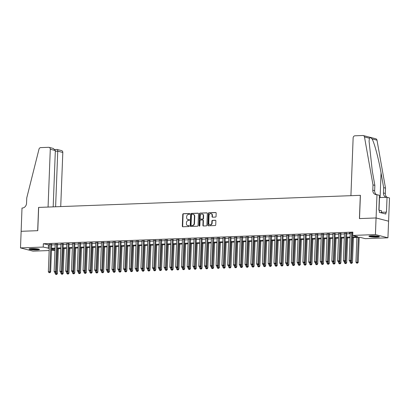 <?xml version="1.0" encoding="UTF-8"?>
<svg xmlns="http://www.w3.org/2000/svg" width="410" height="410" viewBox="0 0 410 410"><rect width="100%" height="100%" fill="white"/><g stroke="black" fill="none" stroke-linecap="round" stroke-linejoin="round"><path stroke-width="0.61" d="M189.768 213.928A0.461 0.395 -75.5 0 0 189.389 213.487L183.352 213.712A0.656 0.564 -75.5 0 0 182.763 214.384L182.312 226.13A0.656 0.564 -75.5 0 0 182.855 226.761L188.887 226.535A0.461 0.395 -75.5 0 0 188.923 225.618L188.139 225.649A2.106 1.799 -75.5 0 1 187.693 225.602A2.106 1.799 -75.5 0 1 186.401 223.629L186.442 222.65A2.106 1.799 -75.5 0 1 188.339 220.493L189.118 220.467A0.461 0.395 -75.5 0 0 189.153 219.555L188.374 219.581A2.106 1.799 -75.5 0 1 187.929 219.534A2.106 1.799 -75.5 0 1 186.637 217.561L186.673 216.582A2.106 1.799 -75.5 0 1 188.569 214.43L189.353 214.399A0.461 0.395 -75.5 0 0 189.768 213.928M376.8 237.154A5.233 0.671 2.2 0 1 371.547 236.959A5.233 0.671 2.2 0 1 368.933 236.273A5.233 0.671 2.2 0 1 371.521 235.791A5.233 0.671 2.2 0 1 376.769 235.991A5.233 0.671 2.2 0 1 379.388 236.672A5.233 0.671 2.2 0 1 376.8 237.154M36.92 249.931A5.233 0.671 2.2 0 1 31.667 249.736A5.233 0.671 2.2 0 1 29.054 249.049A5.233 0.671 2.2 0 1 31.642 248.568A5.233 0.671 2.2 0 1 36.89 248.767A5.233 0.671 2.2 0 1 39.509 249.449A5.233 0.671 2.2 0 1 36.92 249.931M215.46 217.1A0.656 0.564 -75.5 0 0 216.055 216.424L216.178 213.128A0.656 0.564 -75.5 0 0 215.634 212.498L208.936 212.749A0.656 0.564 -75.5 0 0 208.341 213.425L207.89 225.167A0.656 0.564 -75.5 0 0 208.434 225.797L215.137 225.546A0.656 0.564 -75.5 0 0 215.727 224.875L215.88 220.893A0.656 0.564 -75.5 0 0 215.337 220.262L212.472 220.37A0.656 0.564 -75.5 0 0 211.878 221.041L211.801 223.014A1.763 1.502 -75.5 0 1 209.843 224.777A1.763 1.502 -75.5 0 1 208.762 223.132L209.059 215.399A1.763 1.502 -75.5 0 1 211.022 213.641A1.763 1.502 -75.5 0 1 212.098 215.286L212.047 216.572A0.656 0.564 -75.5 0 0 212.59 217.208L215.46 217.1M49.159 250.541L33.02 251.151L20.5 247.917L21.141 231.301L37.771 230.676L38.663 207.414L360.318 195.324L359.426 218.586L376.057 217.961L375.422 234.576L387.937 237.805L365.233 238.661L360.159 237.349L352.349 237.641M20.5 247.917L43.209 247.066L49.246 248.337M352.374 236.944L357.786 236.739L352.713 235.427L352.841 232.106L43.337 243.74L43.209 247.066M352.713 235.427L375.422 234.576M198.517 213.794A0.656 0.564 -75.5 0 0 197.974 213.164L191.275 213.415A0.656 0.564 -75.5 0 0 190.681 214.087L190.23 225.833A0.656 0.564 -75.5 0 0 190.773 226.463L197.476 226.212A0.656 0.564 -75.5 0 0 198.066 225.536L198.517 213.794M200.106 213.082L206.804 212.831A0.656 0.564 -75.5 0 1 207.347 213.461L206.896 225.203A0.656 0.564 -75.5 0 1 206.307 225.879L203.437 225.987A0.656 0.564 -75.5 0 1 202.894 225.356L203.078 220.59A0.656 0.564 -75.5 0 0 202.535 219.96L200.633 220.032A0.656 0.564 -75.5 0 0 200.039 220.708L199.849 225.664A0.461 0.395 -75.5 0 1 199.055 225.695L199.511 213.759A0.656 0.564 -75.5 0 1 200.106 213.082L207.106 212.918M51.696 244.401L49.395 244.488M57.482 244.186L55.181 244.273M63.268 243.965L60.962 244.052M69.049 243.75L66.748 243.837M74.835 243.53L72.534 243.617M80.621 243.314L78.32 243.402M86.407 243.099L84.106 243.181M92.194 242.879L89.887 242.966M97.975 242.664L95.673 242.751M103.761 242.443L101.46 242.53M109.547 242.228L107.246 242.315M115.333 242.008L113.032 242.095M121.119 241.792L118.818 241.879M126.9 241.577L124.599 241.659M132.686 241.357L130.385 241.444M138.472 241.141L136.171 241.229M144.258 240.921L141.957 241.008M150.045 240.706L147.743 240.793M155.831 240.485L153.524 240.573M161.612 240.27L159.311 240.357M167.398 240.05L165.097 240.137M173.184 239.835L170.883 239.922M178.97 239.619L176.669 239.701M184.756 239.399L182.455 239.486M190.537 239.184L188.236 239.271M196.323 238.963L194.022 239.05M202.109 238.748L199.808 238.835M207.896 238.528L205.594 238.615M213.682 238.312L211.381 238.4M219.468 238.097L217.162 238.179M225.249 237.877L222.948 237.964M231.035 237.662L228.734 237.749M236.821 237.441L234.52 237.528M242.607 237.226L240.306 237.313M248.393 237.006L246.087 237.093M254.174 236.79L251.873 236.877M259.96 236.575L257.659 236.657M265.747 236.355L263.445 236.442M271.533 236.139L269.232 236.227M277.319 235.919L275.018 236.006M283.1 235.704L280.799 235.791M288.886 235.483L286.585 235.571M294.672 235.268L292.371 235.355M300.458 235.048L298.157 235.135M306.244 234.833L303.943 234.92M312.03 234.617L309.724 234.699M317.811 234.397L315.51 234.484M323.598 234.182L321.296 234.269M329.384 233.961L327.083 234.048M335.17 233.746L332.869 233.833M340.956 233.526L338.655 233.613M346.737 233.31L344.436 233.398M43.337 243.74L49.374 245.016M51.675 244.929L55.16 244.796M57.461 244.708L60.941 244.58M63.248 244.493L66.727 244.36M69.029 244.273L72.514 244.145M74.815 244.058L78.3 243.929M80.601 243.842L84.086 243.709M86.387 243.622L89.872 243.494M92.173 243.407L95.653 243.273M97.954 243.186L101.439 243.058M103.74 242.971L107.225 242.838M109.526 242.751L113.011 242.623M115.312 242.535L118.797 242.402M121.099 242.32L124.578 242.187M126.885 242.1L130.365 241.972M132.666 241.885L136.151 241.751M138.452 241.664L141.937 241.536M144.238 241.449L147.723 241.316M150.024 241.229L153.504 241.1M155.81 241.013L159.29 240.88M161.591 240.798L165.076 240.665M167.377 240.578L170.862 240.45M173.163 240.362L176.648 240.229M178.95 240.142L182.435 240.014M184.736 239.927L188.216 239.794M190.522 239.707L194.002 239.578M196.303 239.491L199.788 239.358M202.089 239.276L205.574 239.143M207.875 239.056L211.36 238.927M213.661 238.84L217.141 238.707M219.447 238.62L222.927 238.492M225.228 238.405L228.713 238.271M231.014 238.184L234.499 238.056M236.801 237.969L240.286 237.836M242.587 237.749L246.072 237.621M248.373 237.533L251.853 237.4M254.154 237.318L257.639 237.185M259.94 237.098L263.425 236.97M265.726 236.883L269.211 236.749M271.512 236.662L274.997 236.534M277.298 236.447L280.778 236.314M283.084 236.227L286.564 236.098M288.865 236.011L292.351 235.878M294.652 235.796L298.137 235.663M300.438 235.576L303.923 235.448M306.224 235.36L309.709 235.227M312.01 235.14L315.49 235.012M317.791 234.925L321.276 234.792M323.577 234.704L327.062 234.576M329.363 234.489L332.848 234.356M335.149 234.274L338.634 234.141M340.935 234.054L344.415 233.925M346.722 233.838L350.202 233.705M352.503 233.618L352.784 233.608M352.81 232.87L349.217 232.967L350.222 233.177M352.523 233.095L352.805 233.085M376.057 217.961L388.577 221.19L387.937 237.805M54.945 250.325L51.465 250.454M51.511 249.208L54.955 250.095M350.048 237.728L346.563 237.861M344.262 237.949L340.782 238.077M338.476 238.164L334.996 238.297M332.694 238.384L329.209 238.512M326.908 238.599L323.423 238.733M321.122 238.82L317.637 238.948M315.336 239.035L311.851 239.168M309.55 239.25L306.07 239.384M303.769 239.471L300.284 239.599M297.983 239.686L294.498 239.819M292.197 239.906L288.712 240.034M286.411 240.122L282.926 240.255M280.624 240.342L277.145 240.47M274.838 240.557L271.358 240.69M269.057 240.772L265.572 240.906M263.271 240.993L259.786 241.121M257.485 241.208L254 241.341M251.699 241.428L248.214 241.557M245.913 241.644L242.433 241.777M240.132 241.864L236.647 241.992M234.346 242.079L230.861 242.213M228.56 242.295L225.075 242.428M222.773 242.515L219.288 242.643M216.987 242.73L213.507 242.863M211.201 242.951L207.721 243.079M205.42 243.166L201.935 243.299M199.634 243.386L196.149 243.514M193.848 243.601L190.363 243.735M188.062 243.822L184.582 243.95M182.276 244.037L178.796 244.17M176.495 244.252L173.01 244.386M170.709 244.473L167.224 244.601M164.922 244.688L161.438 244.821M159.136 244.908L155.651 245.036M153.35 245.124L149.87 245.257M147.569 245.344L144.084 245.472M141.783 245.559L138.298 245.692M135.997 245.774L132.512 245.908M130.211 245.995L126.726 246.123M124.425 246.21L120.945 246.343M118.639 246.43L115.159 246.559M112.858 246.646L109.373 246.779M107.071 246.866L103.586 246.994M101.285 247.081L97.8 247.215M95.499 247.297L92.014 247.43M89.713 247.517L86.233 247.645M83.932 247.732L80.447 247.865M78.146 247.953L74.661 248.081M72.36 248.168L68.875 248.301M66.574 248.388L63.089 248.516M60.788 248.603L57.308 248.737M55.001 248.824L51.522 248.952M51.547 248.25L55.032 248.122M57.333 248.035L60.818 247.901M63.119 247.814L66.599 247.686M68.9 247.599L72.385 247.466M74.687 247.379L78.172 247.25M80.473 247.163L83.958 247.03M86.259 246.948L89.744 246.815M92.045 246.728L95.525 246.6M97.831 246.512L101.311 246.379M103.612 246.292L107.097 246.164M109.398 246.077L112.883 245.944M115.184 245.856L118.669 245.728M120.97 245.641L124.455 245.508M126.757 245.426L130.236 245.293M132.538 245.206L136.023 245.077M138.324 244.99L141.809 244.857M144.11 244.77L147.595 244.642M149.896 244.555L153.381 244.421M155.682 244.334L159.162 244.206M161.468 244.119L164.948 243.986M167.249 243.904L170.734 243.771M173.035 243.683L176.52 243.555M178.821 243.468L182.306 243.335M184.608 243.248L188.087 243.12M190.394 243.033L193.874 242.899M196.175 242.812L199.66 242.684M201.961 242.597L205.446 242.464M207.747 242.377L211.232 242.248M213.533 242.161L217.018 242.028M219.319 241.946L222.799 241.813M225.1 241.726L228.585 241.598M230.886 241.51L234.371 241.377M236.672 241.29L240.157 241.162M242.459 241.075L245.944 240.942M248.245 240.854L251.725 240.726M254.031 240.639L257.511 240.506M259.812 240.424L263.297 240.291M265.598 240.204L269.083 240.075M271.384 239.988L274.869 239.855M277.17 239.768L280.655 239.64M282.956 239.553L286.436 239.419M288.737 239.332L292.222 239.204M294.523 239.117L298.008 238.984M300.31 238.902L303.795 238.769M306.096 238.681L309.581 238.553M311.882 238.466L315.362 238.333M317.668 238.246L321.148 238.118M323.449 238.031L326.934 237.897M329.235 237.81L332.72 237.682M335.021 237.595L338.506 237.462M340.807 237.375L344.287 237.246M346.593 237.159L350.073 237.026M48.411 245.052L48.283 248.373M187.929 219.534L188.267 219.622A2.106 1.799 -75.5 0 0 188.713 219.668L188.374 219.581M189.399 219.642L188.713 219.668M187.693 225.602L188.031 225.69A2.106 1.799 -75.5 0 0 188.477 225.736L188.139 225.649M189.164 225.71L188.477 225.736M189.63 213.574L183.69 213.8A0.656 0.564 -75.5 0 0 183.101 214.471L182.65 226.217A0.656 0.564 -75.5 0 0 182.891 226.756M198.276 213.251L191.613 213.502A0.656 0.564 -75.5 0 0 191.019 214.174L190.568 225.92A0.656 0.564 -75.5 0 0 190.814 226.458M191.865 214.302A0.461 0.395 -75.5 0 0 191.449 214.778L191.055 225.085A0.461 0.395 -75.5 0 0 191.434 225.526L192.259 225.495A2.106 1.799 -75.5 0 0 194.155 223.337L194.427 216.29A2.106 1.799 -75.5 0 0 193.136 214.322A2.106 1.799 -75.5 0 0 192.69 214.271L191.865 214.302M191.583 225.561A0.461 0.395 -75.5 0 0 191.772 225.613L191.434 225.526M193.136 214.322L193.474 214.409A2.106 1.799 -75.5 0 1 194.765 216.377L194.494 223.424A2.106 1.799 -75.5 0 1 192.597 225.582L191.772 225.613M202.673 219.975L203.011 220.062A0.656 0.564 -75.5 0 1 203.416 220.677L203.232 225.444A0.656 0.564 -75.5 0 0 203.478 225.982M200.444 213.169A0.656 0.564 -75.5 0 0 199.849 213.846L199.393 225.782A0.461 0.395 -75.5 0 0 199.516 226.125M203.268 215.65A1.763 1.502 -75.5 0 0 202.186 214.005A1.763 1.502 -75.5 0 0 200.229 215.768L200.126 218.489A0.656 0.564 -75.5 0 0 200.669 219.119L202.571 219.048A0.656 0.564 -75.5 0 0 203.16 218.376L203.268 215.65L203.606 215.737A1.763 1.502 -75.5 0 0 202.525 214.092L202.186 214.005M200.736 219.14A0.656 0.564 -75.5 0 0 201.008 219.207L200.669 219.119M203.606 215.737L203.503 218.463A0.656 0.564 -75.5 0 1 202.909 219.135L201.008 219.207M211.022 213.641L211.36 213.728A1.763 1.502 -75.5 0 1 212.436 215.373L212.385 216.664A0.656 0.564 -75.5 0 0 212.631 217.203M209.843 224.777L210.181 224.864A1.763 1.502 -75.5 0 0 212.139 223.107L211.801 223.014M215.634 220.349L212.81 220.457A0.656 0.564 -75.5 0 0 212.216 221.128L212.139 223.107M215.937 212.59L209.274 212.836A0.656 0.564 -75.5 0 0 208.68 213.513L208.229 225.254A0.656 0.564 -75.5 0 0 208.475 225.797M55.15 272.537L55.114 273.501L57.405 273.665L58.363 248.696M56.344 274.392L55.765 274.413L56.682 274.48L56.344 274.392L57.508 248.726M55.765 274.413L55.114 273.501M57.405 273.665L56.682 274.48M50.85 244.186L49.794 271.697L48.344 271.753L49.405 244.237M51.706 244.15L50.64 271.917L49.794 271.697L49.579 272.645L49 272.665L49.579 272.645M49.917 272.732L50.64 271.917M48.344 271.753L49 272.665M38.648 249.044A4.525 0.584 2.2 0 1 38.232 249.157A4.525 0.584 2.2 0 1 33.743 249.275A4.525 0.584 2.2 0 1 29.94 248.711M31.037 248.598A4.192 0.538 -177.8 0 0 37.561 248.849M29.505 248.793A5.197 0.671 -177.8 0 0 33.984 249.372A5.197 0.671 -177.8 0 0 38.812 249.218A5.197 0.671 -177.8 0 0 39.073 249.162M378.527 236.268A4.525 0.584 2.2 0 1 378.112 236.38A4.525 0.584 2.2 0 1 373.623 236.498A4.525 0.584 2.2 0 1 369.82 235.934M370.917 235.822A4.192 0.538 -177.8 0 0 377.441 236.073M369.384 236.016A5.197 0.671 -177.8 0 0 373.858 236.596A5.197 0.671 -177.8 0 0 378.691 236.442A5.197 0.671 -177.8 0 0 378.953 236.385M381.377 212.882L381.392 210.586L378.86 210.217L379.434 195.329L376.98 194.699L376.088 217.961L359.514 218.581L360.405 195.319L350.919 195.678L353.138 137.857A2.014 1.717 -75.5 0 1 354.952 135.797L362.85 135.5A2.014 1.717 -75.5 0 1 363.275 135.546A2.014 1.717 -75.5 0 1 364.475 136.955L372.997 184.895L372.792 190.209A4.694 4.008 -75.5 0 0 375.668 194.601A4.694 4.008 -75.5 0 0 376.662 194.709L376.98 194.699M381.305 212.862L381.392 210.586M60.726 206.584L62.807 152.474L57.748 151.167L55.319 151.259M55.611 206.778L57.748 151.167C57.748 149.983 57.533 149.43 57.103 149.501L61.572 150.588A2.014 1.717 104.5 0 1 62.807 152.474M21.11 231.301L37.684 230.681L38.576 207.419L48.067 207.06L50.286 149.24A2.014 1.717 -75.5 0 0 49.051 147.359A2.014 1.717 -75.5 0 0 48.626 147.313L40.728 147.61A2.014 1.717 -75.5 0 0 38.986 149.189L26.752 197.907L26.547 203.227A4.694 4.008 104.5 0 1 22.319 208.029L22.002 208.039L21.136 231.312M53.182 206.871L55.345 150.547L50.286 149.24M49.051 147.359L53.346 148.466L55.345 150.547M363.275 135.546L375.796 138.775A2.014 1.717 104.5 0 1 376.995 140.184L385.513 188.123L383.663 187.647L381.049 172.948C378.645 158.921 374.391 142.844 372.044 138.908C370.773 137.606 369.902 137.381 369.425 138.232L369.077 141.265L372.239 170.673L374.848 185.371L374.643 190.686A4.694 4.008 -75.5 0 0 376.631 194.709M374.848 185.371L372.997 184.895M385.513 188.123L385.313 193.443A4.694 4.008 -75.5 0 0 387.035 197.297L379.496 197.579A7.544 0.969 2.2 0 1 379.347 197.584M386.225 197.328A4.694 4.008 -75.5 0 1 383.458 192.961L383.663 187.647M376.088 217.961L388.608 221.19L389.5 197.927L387.045 197.297L386.476 212.185L381.402 212.211M379.404 210.356L379.327 212.349L385.856 214.035L385.933 212.042M60.936 272.317L60.9 273.28L63.191 273.444L64.15 248.475M62.13 274.172L61.551 274.193L62.469 274.259L62.13 274.172L63.294 248.511M61.551 274.193L60.9 273.28M63.191 273.444L62.469 274.259M66.722 272.102L66.681 273.065L68.977 273.229L69.936 248.26M67.916 273.957L67.337 273.977L68.255 274.044L67.916 273.957L69.08 248.291M67.337 273.977L66.681 273.065M68.977 273.229L68.255 274.044M72.503 271.881L72.468 272.845L74.758 273.009L75.722 248.045M73.703 273.736L73.123 273.762L74.041 273.824L73.703 273.736L74.866 248.076M73.123 273.762L72.468 272.845M74.758 273.009L74.041 273.824M78.289 271.666L78.254 272.63L80.544 272.793L81.503 247.824M79.489 273.521L78.91 273.542L79.827 273.608L79.489 273.521L80.647 247.855M78.91 273.542L78.254 272.63M80.544 272.793L79.827 273.608M56.636 243.965L55.575 271.481L54.13 271.533L55.186 244.022M57.492 243.935L56.421 271.697L55.575 271.481L55.365 272.424L54.786 272.45L55.365 272.424M55.704 272.512L56.421 271.697M54.13 271.533L54.786 272.45M62.417 243.75L61.362 271.261L59.916 271.317L60.972 243.801M63.273 243.714L62.207 271.481L61.362 271.261L61.151 272.209L60.572 272.23L61.151 272.209M61.49 272.296L62.207 271.481M59.916 271.317L60.572 272.23M68.204 243.53L67.148 271.046L65.702 271.102L66.758 243.586M69.059 243.499L67.993 271.266L67.148 271.046L66.932 271.994L66.358 272.014L66.932 271.994M67.271 272.081L67.993 271.266M65.702 271.102L66.358 272.014M73.99 243.314L72.934 270.831L71.489 270.882L72.544 243.366M74.845 243.284L73.779 271.046L72.934 270.831L72.719 271.774L72.139 271.794L72.719 271.774M73.057 271.861L73.779 271.046M71.489 270.882L72.139 271.794M84.076 271.446L84.04 272.414L86.331 272.578L87.289 247.609M85.27 273.306L84.696 273.327L85.608 273.393L85.27 273.306L86.433 247.64M84.696 273.327L84.04 272.414M86.331 272.578L85.608 273.393M79.776 243.094L78.72 270.61L77.27 270.667L78.331 243.15M80.632 243.063L79.566 270.831L78.72 270.61L78.505 271.558L77.926 271.579L78.505 271.558M78.843 271.645L79.566 270.831M77.27 270.667L77.926 271.579M89.862 271.23L89.826 272.194L92.117 272.358L93.075 247.389M91.056 273.086L90.477 273.106L91.394 273.173L91.056 273.086L92.219 247.425M90.477 273.106L89.826 272.194M92.117 272.358L91.394 273.173M85.562 242.879L84.501 270.395L83.056 270.446L84.117 242.935M86.418 242.848L85.352 270.61L84.501 270.395L84.291 271.338L83.712 271.358L84.291 271.338M84.629 271.425L85.352 270.61M83.056 270.446L83.712 271.358M95.648 271.01L95.607 271.979L97.903 272.143L98.861 247.174M96.842 272.87L96.263 272.891L97.18 272.957L96.842 272.87L98.005 247.204M96.263 272.891L95.607 271.979M97.903 272.143L97.18 272.957M91.348 242.664L90.287 270.175L88.842 270.231L89.898 242.715M92.199 242.628L91.133 270.395L90.287 270.175L90.077 271.123L89.498 271.143L90.077 271.123M90.415 271.21L91.133 270.395M88.842 270.231L89.498 271.143M101.429 270.795L101.393 271.758L103.689 271.922L104.647 246.953M102.628 272.65L102.049 272.67L102.966 272.737L102.628 272.65L103.791 246.989M102.049 272.67L101.393 271.758M103.689 271.922L102.966 272.737M97.129 242.443L96.073 269.959L94.628 270.011L95.684 242.5M97.985 242.412L96.919 270.175L96.073 269.959L95.858 270.902L95.284 270.928L95.858 270.902M96.201 270.989L96.919 270.175M94.628 270.011L95.284 270.928M107.215 270.579L107.179 271.543L109.47 271.707L110.428 246.738M108.414 272.435L107.835 272.455L108.752 272.522L108.414 272.435L109.578 246.769M107.835 272.455L107.179 271.543M109.47 271.707L108.752 272.522M102.915 242.228L101.859 269.739L100.414 269.795L101.47 242.279M103.771 242.192L102.705 269.959L101.859 269.739L101.644 270.687L101.065 270.708L101.644 270.687M101.982 270.774L102.705 269.959M100.414 269.795L101.065 270.708M113.001 270.359L112.965 271.323L115.256 271.487L116.214 246.523M114.195 272.214L113.621 272.24L114.533 272.301L114.195 272.214L115.359 246.553M113.621 272.24L112.965 271.323M115.256 271.487L114.533 272.301M108.701 242.008L107.645 269.524L106.2 269.58L107.256 242.064M109.557 241.977L108.491 269.744L107.645 269.524L107.43 270.472L106.851 270.492L107.43 270.472M107.768 270.559L108.491 269.744M106.2 269.58L106.851 270.492M118.787 270.144L118.751 271.107L121.042 271.271L122.001 246.302M119.981 271.999L119.402 272.02L120.32 272.086L119.981 271.999L121.145 246.333M119.402 272.02L118.751 271.107M121.042 271.271L120.32 272.086M114.487 241.792L113.432 269.308L111.981 269.36L113.042 241.844M115.343 241.756L114.277 269.524L113.432 269.308L113.216 270.252L112.637 270.272L113.216 270.252M113.555 270.339L114.277 269.524M111.981 269.36L112.637 270.272M124.573 269.923L124.537 270.892L126.828 271.056L127.787 246.087M125.767 271.779L125.188 271.804L126.106 271.871L125.767 271.779L126.931 246.118M125.188 271.804L124.537 270.892M126.828 271.056L126.106 271.871M120.273 241.572L119.213 269.088L117.767 269.144L118.823 241.628M121.129 241.541L120.058 269.308L119.213 269.088L119.002 270.036L118.423 270.057L119.002 270.036M119.341 270.123L120.058 269.308M117.767 269.144L118.423 270.057M130.359 269.708L130.319 270.672L132.614 270.836L133.573 245.867M131.554 271.563L130.974 271.584L131.892 271.651L131.554 271.563L132.717 245.897M130.974 271.584L130.319 270.672M132.614 270.836L131.892 271.651M126.054 241.357L124.999 268.873L123.553 268.924L124.609 241.413M126.91 241.326L125.844 269.088L124.999 268.873L124.789 269.816L124.209 269.836L124.789 269.816M125.127 269.903L125.844 269.088M123.553 268.924L124.209 269.836M136.14 269.488L136.105 270.457L138.395 270.62L139.359 245.651M137.34 271.348L136.761 271.369L137.678 271.435L137.34 271.348L138.503 245.682M136.761 271.369L136.105 270.457M138.395 270.62L137.678 271.435M131.841 241.136L130.785 268.652L129.34 268.709L130.395 241.193M132.696 241.106L131.63 268.873L130.785 268.652L130.57 269.601L129.996 269.621L130.57 269.601M130.908 269.688L131.63 268.873M129.34 268.709L129.996 269.621M141.927 269.273L141.891 270.236L144.182 270.4L145.14 245.431M143.126 271.128L142.547 271.148L143.464 271.215L143.126 271.128L144.284 245.467M142.547 271.148L141.891 270.236M144.182 270.4L143.464 271.215M137.627 240.921L136.571 268.437L135.126 268.488L136.181 240.977M138.483 240.89L137.417 268.652L136.571 268.437L136.356 269.38L135.777 269.406L136.356 269.38M136.694 269.467L137.417 268.652M135.126 268.488L135.777 269.406M147.713 269.057L147.677 270.021L149.968 270.185L150.926 245.216M148.907 270.913L148.328 270.933L149.245 271L148.907 270.913L150.07 245.247M148.328 270.933L147.677 270.021M149.968 270.185L149.245 271M143.413 240.706L142.357 268.217L140.907 268.273L141.968 240.757M144.269 240.67L143.203 268.437L142.357 268.217L142.142 269.165L141.563 269.185L142.142 269.165M142.48 269.252L143.203 268.437M140.907 268.273L141.563 269.185M153.499 268.837L153.463 269.8L155.754 269.964L156.712 244.995M154.693 270.692L154.114 270.718L155.031 270.779L154.693 270.692L155.856 245.031M154.114 270.718L153.463 269.8M155.754 269.964L155.031 270.779M149.199 240.485L148.138 268.002L146.693 268.058L147.754 240.542M150.055 240.455L148.989 268.222L148.138 268.002L147.928 268.945L147.349 268.97L147.928 268.945M148.266 269.037L148.989 268.222M146.693 268.058L147.349 268.97M159.285 268.622L159.244 269.585L161.54 269.749L162.498 244.78M160.479 270.477L159.9 270.497L160.817 270.564L160.479 270.477L161.642 244.811M159.9 270.497L159.244 269.585M161.54 269.749L160.817 270.564M154.985 240.27L153.924 267.781L152.479 267.838L153.535 240.321M155.836 240.234L154.77 268.002L153.924 267.781L153.714 268.729L153.135 268.75L153.714 268.729M154.052 268.816L154.77 268.002M152.479 267.838L153.135 268.75M165.066 268.401L165.03 269.365L167.321 269.529L168.284 244.565M166.265 270.257L165.686 270.282L166.603 270.344L166.265 270.257L167.429 244.596M165.686 270.282L165.03 269.365M167.321 269.529L166.603 270.344M160.766 240.05L159.71 267.566L158.265 267.622L159.321 240.106M161.622 240.019L160.556 267.786L159.71 267.566L159.495 268.514L158.921 268.535L159.495 268.514M159.833 268.601L160.556 267.786M158.265 267.622L158.921 268.535M170.852 268.186L170.816 269.15L173.107 269.314L174.065 244.345M172.051 270.041L171.472 270.062L172.39 270.128L172.051 270.041L173.215 244.375M171.472 270.062L170.816 269.15M173.107 269.314L172.39 270.128M166.552 239.835L165.496 267.351L164.051 267.402L165.107 239.886M167.408 239.804L166.342 267.566L165.496 267.351L165.281 268.294L164.702 268.314L165.281 268.294M165.619 268.381L166.342 267.566M164.051 267.402L164.702 268.314M176.638 267.966L176.602 268.934L178.893 269.098L179.852 244.129M177.832 269.826L177.258 269.847L178.171 269.913L177.832 269.826L178.996 244.16M177.258 269.847L176.602 268.934M178.893 269.098L178.171 269.913M172.338 239.614L171.283 267.13L169.837 267.187L170.893 239.671M173.194 239.583L172.128 267.351L171.283 267.13L171.067 268.079L170.488 268.099L171.067 268.079M171.406 268.166L172.128 267.351M169.837 267.187L170.488 268.099M182.424 267.75L182.388 268.714L184.679 268.878L185.638 243.909M183.618 269.606L183.039 269.626L183.957 269.693L183.618 269.606L184.782 243.945M183.039 269.626L182.388 268.714M184.679 268.878L183.957 269.693M178.124 239.399L177.069 266.915L175.618 266.966L176.679 239.455M178.98 239.368L177.914 267.13L177.069 266.915L176.853 267.858L176.274 267.884L176.853 267.858M177.192 267.945L177.914 267.13M175.618 266.966L176.274 267.884M188.21 267.535L188.169 268.499L190.465 268.663L191.424 243.694M189.405 269.39L188.825 269.411L189.743 269.478L189.405 269.39L190.568 243.724M188.825 269.411L188.169 268.499M190.465 268.663L189.743 269.478M183.911 239.184L182.85 266.695L181.404 266.751L182.46 239.235M184.766 239.148L183.695 266.915L182.85 266.695L182.64 267.643L182.06 267.663L182.64 267.643M182.978 267.73L183.695 266.915M181.404 266.751L182.06 267.663M193.997 267.315L193.956 268.278L196.252 268.442L197.21 243.473M195.191 269.17L194.612 269.191L195.529 269.257L195.191 269.17L196.354 243.509M194.612 269.191L193.956 268.278M196.252 268.442L195.529 269.257M189.692 238.963L188.636 266.479L187.191 266.531L188.246 239.02M190.547 238.933L189.482 266.695L188.636 266.479L188.426 267.422L187.847 267.448L188.426 267.422M188.764 267.51L189.482 266.695M187.191 266.531L187.847 267.448M199.778 267.1L199.742 268.063L202.033 268.227L202.996 243.258M200.977 268.955L200.398 268.975L201.315 269.042L200.977 268.955L202.14 243.289M200.398 268.975L199.742 268.063M202.033 268.227L201.315 269.042M205.564 266.879L205.528 267.843L207.819 268.007L208.777 243.043M206.763 268.734L206.184 268.76L207.101 268.822L206.763 268.734L207.921 243.074M206.184 268.76L205.528 267.843M207.819 268.007L207.101 268.822M211.35 266.664L211.314 267.627L213.605 267.791L214.563 242.822M212.544 268.519L211.965 268.54L212.882 268.606L212.544 268.519L213.707 242.853M211.965 268.54L211.314 267.627M213.605 267.791L212.882 268.606M195.478 238.748L194.422 266.259L192.977 266.315L194.032 238.799M196.334 238.712L195.268 266.479L194.422 266.259L194.207 267.207L193.628 267.228L194.207 267.207M194.545 267.294L195.268 266.479M192.977 266.315L193.628 267.228M201.264 238.528L200.208 266.044L198.763 266.1L199.819 238.584M202.12 238.497L201.054 266.264L200.208 266.044L199.993 266.992L199.414 267.012L199.993 266.992M200.331 267.079L201.054 266.264M198.763 266.1L199.414 267.012M207.05 238.312L205.994 265.829L204.544 265.88L205.605 238.364M207.906 238.282L206.84 266.044L205.994 265.829L205.779 266.772L205.2 266.792L205.779 266.772M206.117 266.859L206.84 266.044M204.544 265.88L205.2 266.792M217.136 266.444L217.1 267.412L219.391 267.576L220.349 242.607M218.33 268.304L217.751 268.324L218.668 268.391L218.33 268.304L219.493 242.638M217.751 268.324L217.1 267.412M219.391 267.576L218.668 268.391M212.836 238.092L211.775 265.608L210.33 265.665L211.386 238.148M213.692 238.061L212.621 265.829L211.775 265.608L211.565 266.556L210.986 266.577L211.565 266.556M211.903 266.643L212.621 265.829M210.33 265.665L210.986 266.577M222.922 266.228L222.881 267.192L225.177 267.356L226.135 242.387M224.116 268.084L223.537 268.104L224.454 268.171L224.116 268.084L225.28 242.423M223.537 268.104L222.881 267.192M225.177 267.356L224.454 268.171M218.617 237.877L217.561 265.393L216.116 265.444L217.172 237.933M219.473 237.846L218.407 265.608L217.561 265.393L217.351 266.336L216.772 266.356L217.351 266.336M217.689 266.423L218.407 265.608M216.116 265.444L216.772 266.356M228.703 266.008L228.667 266.977L230.958 267.141L231.922 242.172M229.902 267.868L229.323 267.889L230.241 267.955L229.902 267.868L231.066 242.202M229.323 267.889L228.667 266.977M230.958 267.141L230.241 267.955M224.403 237.662L223.347 265.173L221.902 265.229L222.958 237.713M225.259 237.626L224.193 265.393L223.347 265.173L223.132 266.121L222.558 266.141L223.132 266.121M223.47 266.208L224.193 265.393M221.902 265.229L222.558 266.141M234.489 265.793L234.453 266.756L236.744 266.92L237.703 241.951M235.688 267.648L235.109 267.668L236.027 267.735L235.688 267.648L236.847 241.987M235.109 267.668L234.453 266.756M236.744 266.92L236.027 267.735M230.189 237.441L229.134 264.957L227.688 265.009L228.744 237.498M231.045 237.41L229.979 265.173L229.134 264.957L228.918 265.9L228.339 265.926L228.918 265.9M229.257 265.987L229.979 265.173M227.688 265.009L228.339 265.926M240.275 265.577L240.239 266.541L242.53 266.705L243.489 241.736M241.469 267.433L240.895 267.453L241.808 267.52L241.469 267.433L242.633 241.767M240.895 267.453L240.239 266.541M242.53 266.705L241.808 267.52M235.975 237.226L234.92 264.737L233.469 264.793L234.53 237.277M236.831 237.19L235.765 264.957L234.92 264.737L234.704 265.685L234.125 265.706L234.704 265.685M235.043 265.772L235.765 264.957M233.469 264.793L234.125 265.706M246.061 265.357L246.026 266.321L248.316 266.485L249.275 241.521M247.256 267.212L246.676 267.238L247.594 267.299L247.256 267.212L248.419 241.551M246.676 267.238L246.026 266.321M248.316 266.485L247.594 267.299M241.762 237.006L240.706 264.522L239.255 264.578L240.316 237.062M242.617 236.975L241.551 264.742L240.706 264.522L240.491 265.47L239.911 265.49L240.491 265.47M240.829 265.557L241.551 264.742M239.255 264.578L239.911 265.49M251.848 265.142L251.807 266.105L254.103 266.269L255.061 241.3M253.042 266.997L252.463 267.018L253.38 267.084L253.042 266.997L254.205 241.331M252.463 267.018L251.807 266.105M254.103 266.269L253.38 267.084M247.548 236.79L246.487 264.306L245.042 264.358L246.097 236.842M248.398 236.76L247.332 264.522L246.487 264.306L246.277 265.249L245.698 265.27L246.277 265.249M246.615 265.337L247.332 264.522M245.042 264.358L245.698 265.27M257.634 264.921L257.593 265.89L259.889 266.054L260.847 241.085M258.828 266.777L258.249 266.802L259.166 266.869L258.828 266.777L259.991 241.116M258.249 266.802L257.593 265.89M259.889 266.054L259.166 266.869M253.329 236.57L252.273 264.086L250.828 264.142L251.883 236.626M254.185 236.539L253.119 264.306L252.273 264.086L252.063 265.034L251.484 265.055L252.063 265.034M252.401 265.121L253.119 264.306M250.828 264.142L251.484 265.055M263.415 264.706L263.379 265.67L265.67 265.834L266.628 240.865M264.614 266.561L264.035 266.582L264.952 266.649L264.614 266.561L265.777 240.895M264.035 266.582L263.379 265.67M265.67 265.834L264.952 266.649M259.115 236.355L258.059 263.871L256.614 263.922L257.67 236.411M259.971 236.324L258.905 264.086L258.059 263.871L257.844 264.814L257.265 264.834L257.844 264.814M258.182 264.901L258.905 264.086M256.614 263.922L257.265 264.834M269.201 264.486L269.165 265.454L271.456 265.618L272.414 240.649M270.395 266.346L269.821 266.367L270.733 266.433L270.395 266.346L271.558 240.68M269.821 266.367L269.165 265.454M271.456 265.618L270.733 266.433M264.901 236.134L263.845 263.651L262.4 263.707L263.456 236.191M265.757 236.104L264.691 263.871L263.845 263.651L263.63 264.599L263.051 264.619L263.63 264.599M263.968 264.686L264.691 263.871M262.4 263.707L263.051 264.619M274.987 264.271L274.951 265.234L277.242 265.398L278.2 240.429M276.181 266.126L275.602 266.146L276.519 266.213L276.181 266.126L277.344 240.465M275.602 266.146L274.951 265.234M277.242 265.398L276.519 266.213M270.687 235.919L269.631 263.435L268.181 263.486L269.242 235.975M271.543 235.888L270.477 263.651L269.631 263.435L269.416 264.378L268.837 264.404L269.416 264.378M269.754 264.465L270.477 263.651M268.181 263.486L268.837 264.404M280.773 264.055L280.737 265.019L283.028 265.183L283.986 240.214M281.967 265.911L281.388 265.931L282.305 265.998L281.967 265.911L283.131 240.245M281.388 265.931L280.737 265.019M283.028 265.183L282.305 265.998M276.473 235.704L275.412 263.215L273.967 263.271L275.023 235.755M277.329 235.668L276.258 263.435L275.412 263.215L275.202 264.163L274.623 264.183L275.202 264.163M275.54 264.25L276.258 263.435M273.967 263.271L274.623 264.183M286.559 263.835L286.518 264.798L288.814 264.962L289.773 239.993M287.753 265.69L287.174 265.716L288.092 265.777L287.753 265.69L288.917 240.029M287.174 265.716L286.518 264.798M288.814 264.962L288.092 265.777M282.254 235.483L281.198 263L279.753 263.056L280.809 235.54M283.11 235.453L282.044 263.22L281.198 263L280.988 263.943L280.409 263.968L280.988 263.943M281.327 264.035L282.044 263.22M279.753 263.056L280.409 263.968M292.34 263.62L292.304 264.583L294.595 264.747L295.559 239.778M293.539 265.475L292.96 265.495L293.878 265.562L293.539 265.475L294.703 239.809M292.96 265.495L292.304 264.583M294.595 264.747L293.878 265.562M288.04 235.268L286.985 262.779L285.539 262.836L286.595 235.32M288.896 235.232L287.83 263L286.985 262.779L286.769 263.727L286.195 263.748L286.769 263.727M287.108 263.814L287.83 263M285.539 262.836L286.195 263.748M298.126 263.399L298.09 264.363L300.381 264.527L301.34 239.563M299.326 265.255L298.746 265.28L299.664 265.342L299.326 265.255L300.484 239.594M298.746 265.28L298.09 264.363M300.381 264.527L299.664 265.342M293.827 235.048L292.771 262.564L291.325 262.62L292.381 235.104M294.682 235.017L293.616 262.784L292.771 262.564L292.555 263.512L291.976 263.533L292.555 263.512M292.894 263.599L293.616 262.784M291.325 262.62L291.976 263.533M303.912 263.184L303.877 264.148L306.167 264.312L307.126 239.343M305.107 265.039L304.527 265.06L305.445 265.127L305.107 265.039L306.27 239.373M304.527 265.06L303.877 264.148M306.167 264.312L305.445 265.127M299.613 234.833L298.557 262.349L297.106 262.4L298.167 234.884M300.468 234.802L299.402 262.564L298.557 262.349L298.342 263.292L297.762 263.312L298.342 263.292M298.68 263.379L299.402 262.564M297.106 262.4L297.762 263.312M309.699 262.964L309.663 263.932L311.954 264.096L312.912 239.127M310.893 264.824L310.314 264.845L311.231 264.911L310.893 264.824L312.056 239.158M310.314 264.845L309.663 263.932M311.954 264.096L311.231 264.911M305.399 234.612L304.338 262.128L302.893 262.185L303.954 234.669M306.255 234.582L305.189 262.349L304.338 262.128L304.128 263.077L303.549 263.097L304.128 263.077M304.466 263.164L305.189 262.349M302.893 262.185L303.549 263.097M315.485 262.748L315.444 263.712L317.74 263.876L318.698 238.907M316.679 264.604L316.1 264.624L317.017 264.691L316.679 264.604L317.842 238.943M316.1 264.624L315.444 263.712M317.74 263.876L317.017 264.691M311.185 234.397L310.124 261.913L308.679 261.964L309.734 234.453M312.036 234.366L310.97 262.128L310.124 261.913L309.914 262.856L309.335 262.882L309.914 262.856M310.252 262.943L310.97 262.128M308.679 261.964L309.335 262.882M321.266 262.533L321.23 263.497L323.521 263.661L324.484 238.692M322.465 264.388L321.886 264.409L322.803 264.476L322.465 264.388L323.628 238.722M321.886 264.409L321.23 263.497M323.521 263.661L322.803 264.476M316.966 234.182L315.91 261.693L314.465 261.749L315.521 234.233M317.822 234.146L316.756 261.913L315.91 261.693L315.695 262.641L315.121 262.661L315.695 262.641M316.033 262.728L316.756 261.913M314.465 261.749L315.121 262.661M327.052 262.313L327.016 263.276L329.307 263.44L330.265 238.471M328.251 264.168L327.672 264.194L328.589 264.255L328.251 264.168L329.414 238.507M327.672 264.194L327.016 263.276M329.307 263.44L328.589 264.255M322.752 233.961L321.696 261.477L320.251 261.529L321.307 234.018M323.608 233.931L322.542 261.693L321.696 261.477L321.481 262.42L320.902 262.446L321.481 262.42M321.819 262.508L322.542 261.693M320.251 261.529L320.902 262.446M332.838 262.098L332.802 263.061L335.093 263.225L336.051 238.256M334.032 263.953L333.458 263.973L334.37 264.04L334.032 263.953L335.195 238.287M333.458 263.973L332.802 263.061M335.093 263.225L334.37 264.04M328.538 233.746L327.482 261.257L326.037 261.313L327.093 233.797M329.394 233.71L328.328 261.477L327.482 261.257L327.267 262.205L326.688 262.226L327.267 262.205M327.605 262.292L328.328 261.477M326.037 261.313L326.688 262.226M338.624 261.877L338.588 262.841L340.879 263.005L341.837 238.041M339.818 263.733L339.239 263.758L340.156 263.82L339.818 263.733L340.982 238.072M339.239 263.758L338.588 262.841M340.879 263.005L340.156 263.82M334.324 233.526L333.268 261.042L331.818 261.098L332.879 233.582M335.18 233.495L334.114 261.262L333.268 261.042L333.053 261.99L332.474 262.01L333.053 261.99M333.391 262.077L334.114 261.262M331.818 261.098L332.474 262.01M344.41 261.662L344.369 262.625L346.665 262.789L347.624 237.82M345.604 263.517L345.025 263.538L345.943 263.604L345.604 263.517L346.768 237.851M345.025 263.538L344.369 262.625M346.665 262.789L345.943 263.604M340.11 233.31L339.049 260.827L337.604 260.878L338.66 233.362M340.966 233.28L339.895 261.042L339.049 260.827L338.839 261.77L338.26 261.79L338.839 261.77M339.178 261.857L339.895 261.042M337.604 260.878L338.26 261.79M350.196 261.442L350.155 262.41L352.451 262.574L353.41 237.605M351.39 263.302L350.811 263.322L351.729 263.389L351.39 263.302L352.554 237.636M350.811 263.322L350.155 262.41M352.451 262.574L351.729 263.389M345.891 233.09L344.836 260.606L343.39 260.663L344.446 233.146M346.747 233.059L345.681 260.827L344.836 260.606L344.625 261.554L344.046 261.575L344.625 261.554M344.964 261.641L345.681 260.827M343.39 260.663L344.046 261.575M356.89 237.472L355.941 262.19L358.232 262.354L359.196 237.385M357.177 263.082L356.597 263.102L357.515 263.169L357.177 263.082L358.34 237.421M356.597 263.102L355.941 262.19M358.232 262.354L357.515 263.169M351.678 232.875L350.622 260.391L349.176 260.442L350.232 232.931M352.533 232.844L351.467 260.606L350.622 260.391L350.406 261.334L349.827 261.354L350.406 261.334M350.745 261.421L351.467 260.606M349.176 260.442L349.827 261.354M182.65 226.217L182.312 226.13M183.101 214.471L182.763 214.384M183.69 213.8L183.352 213.712M190.568 225.92L190.23 225.833M191.019 214.174L190.681 214.087M191.613 213.502L191.275 213.415M198.245 213.231L197.974 213.164M192.597 225.582L192.259 225.495M194.494 223.424L194.155 223.337M194.765 216.377L194.427 216.29M207.076 212.898L206.804 212.831M203.232 225.444L202.894 225.356M203.416 220.677L203.078 220.59M199.393 225.782L199.055 225.695M199.849 213.846L199.511 213.759M202.909 219.135L202.571 219.048M203.503 218.463L203.16 218.376M212.385 216.664L212.047 216.572M212.436 215.373L212.098 215.286M212.216 221.128L211.878 221.041M212.81 220.457L212.472 220.37M215.609 220.329L215.337 220.262M208.229 225.254L207.89 225.167M208.68 213.513L208.341 213.425M209.274 212.836L208.936 212.749M215.906 212.57L215.634 212.498M374.643 190.686L372.792 190.209M383.458 192.961L385.313 193.443M376.995 140.184L372.044 138.908M369.425 138.232L364.475 136.955M381.049 172.948L380.106 197.558M379.009 210.258L379.496 197.579M191.675 225.602L191.337 225.515M200.864 219.191L200.526 219.104M57.21 149.476L55.037 149.558"/></g></svg>
